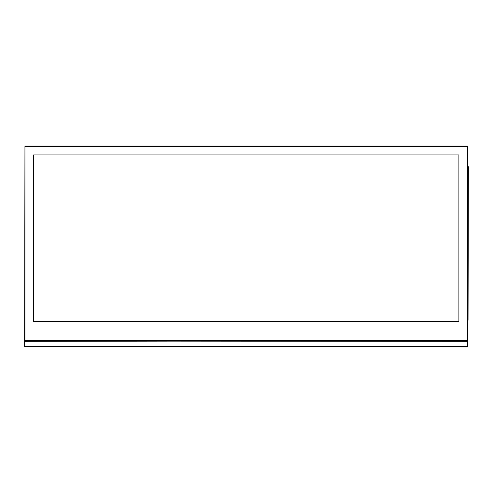 <?xml version="1.0" encoding="UTF-8"?>
<svg xmlns="http://www.w3.org/2000/svg" width="493" height="493" viewBox="0 0 493 493"><rect width="100%" height="100%" fill="white"/><g stroke="black" fill="none" stroke-linecap="round" stroke-linejoin="round"><path stroke-width="0.74" d="M24.65 346.641L24.65 341.322L24.946 346.641L467.463 346.641L467.463 341.322L24.946 341.033L467.758 341.322L467.463 346.936L24.65 346.641M467.758 341.322L467.758 340.737L24.65 341.322L24.946 146.064L467.463 146.064L467.758 341.033M33.512 321.387L458.897 321.387L458.897 154.925L33.512 154.925L33.512 321.387M467.758 166.739L467.758 320.351M468.054 320.351L468.35 166.739L468.054 320.351M24.946 146.359L24.946 340.737L467.463 340.737L467.463 146.359L24.946 146.359"/></g></svg>
